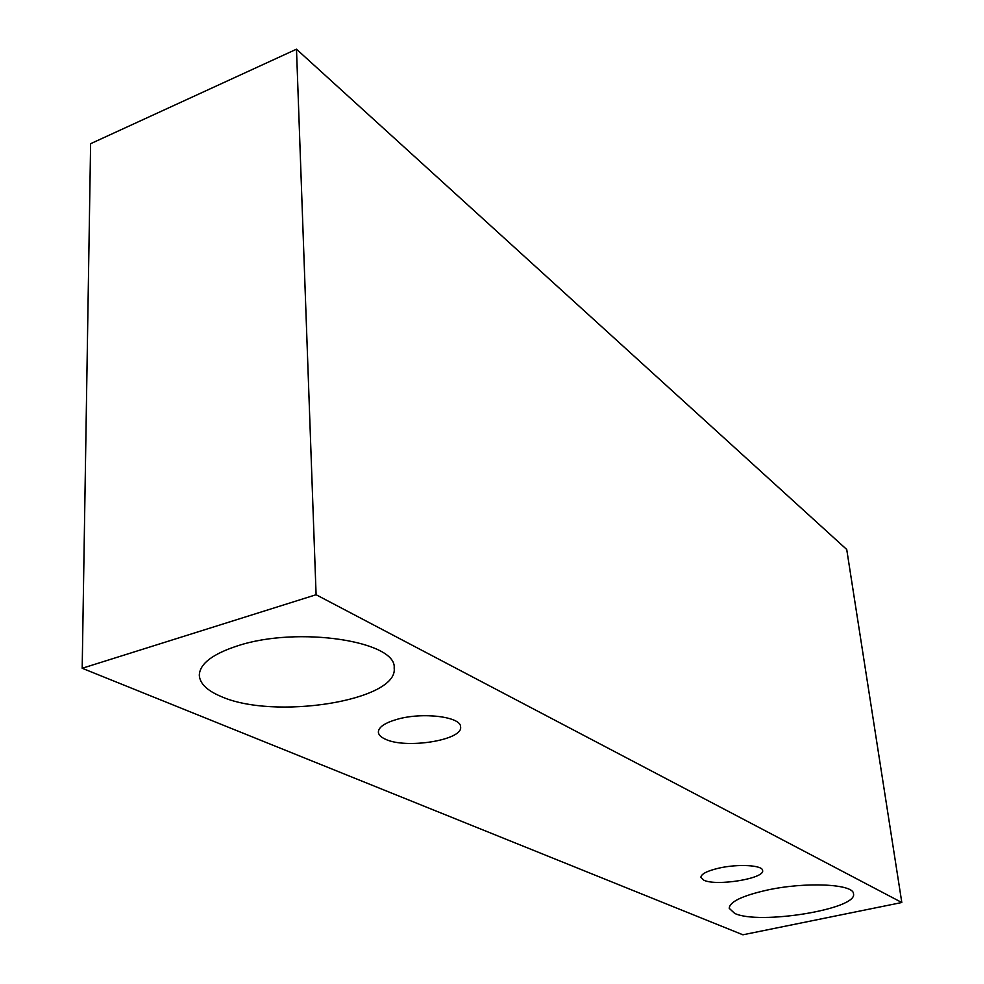 <?xml version="1.0" encoding="UTF-8"?>
<svg xmlns="http://www.w3.org/2000/svg" width="984" height="984" viewBox="0 0 984 984"><rect width="100%" height="100%" fill="white"/><g stroke="black" fill="none" stroke-linecap="round" stroke-linejoin="round"><path stroke-width="1.48" d="M703.794 880.163L700.903 877.359C701.1 873.989 707.09 870.914 718.886 868.134C737.975 863.718 762.76 865.145 762.612 870.52C764.999 878.552 716.044 886.498 703.794 880.163M766.659 890.2C805.146 881.639 853.817 883.903 853.485 893.804C857.974 909.167 758.615 925.194 734.63 913.361L729.218 908.306C729.587 901.861 742.071 895.821 766.659 890.2M237.673 645.811C298.201 625.775 397.265 641.322 394.166 668.062C398.655 700.805 273.208 720.522 220.428 696.205C206.763 690.362 199.727 683.339 199.309 675.147C199.777 663.769 212.569 653.991 237.673 645.811M396.896 719.378C422.394 711.838 461.373 716.696 460.598 726.967C463.095 740.128 405.777 749.291 385.31 739.168C380.882 737.176 378.569 734.827 378.36 732.133C378.545 727.188 384.719 722.945 396.896 719.378M316.098 594.73L901.811 902.512L742.908 934.8L82.189 668.271L316.098 594.73L296.492 49.2L846.732 549.49L901.811 902.512M82.189 668.271L90.614 143.701L296.492 49.2"/></g></svg>
